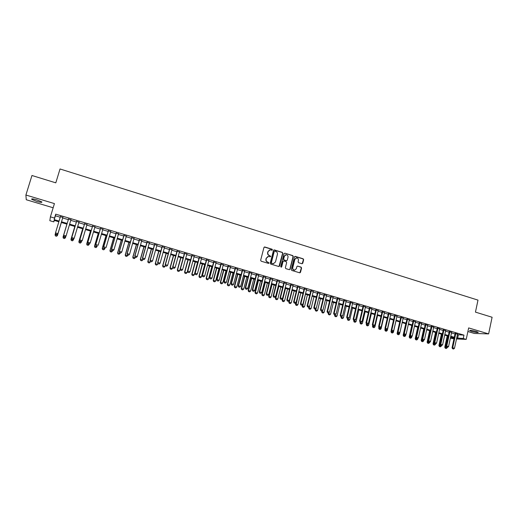 <?xml version="1.0" encoding="UTF-8"?>
<svg xmlns="http://www.w3.org/2000/svg" width="518" height="518" viewBox="0 0 518 518"><rect width="100%" height="100%" fill="white"/><g stroke="black" fill="none" stroke-linecap="round" stroke-linejoin="round"><path stroke-width="0.78" d="M272.429 249.864L272.079 249.223L264.821 246.989L263.953 247.481L260.645 260.269L261.15 261.189L268.441 263.39L269.049 263.034L267.754 262.108C266.466 261.571 265.928 260.593 266.148 259.175L266.42 258.106L268.544 256.41L270.279 256.811L270.739 256.442L269.451 255.51C268.162 254.973 267.625 253.995 267.845 252.577L268.117 251.515L270.208 249.825L271.969 250.233L272.429 249.864M271.976 250.233L271.846 249.287L264.303 247.028M268.577 263.409L268.473 262.451L267.754 262.108M270.279 256.811L270.163 255.86L269.451 255.51M476.372 331.514C472.176 330.426 469.917 330.121 469.586 330.601L471.49 331.378C475.654 332.459 477.913 332.763 478.269 332.284L476.372 331.514M36.784 199.838C32.867 198.757 31.184 198.588 31.747 199.346L36.765 201.418C40.657 202.493 42.327 202.648 41.79 201.897L36.784 199.838M301.929 263.733L302.771 263.235L303.652 259.706L303.159 258.799L295.305 256.378L294.457 256.876L291.271 269.522L291.77 270.435L299.838 272.844L300.505 272.313L301.573 268.033L301.081 267.133L297.533 266.077L296.872 266.602L296.341 268.732L294.554 270.143C293.201 269.91 292.605 269.075 292.761 267.644L294.852 259.317L296.587 257.912C297.96 258.132 298.575 258.961 298.426 260.412L298.077 261.797L298.569 262.704L301.929 263.733M457.42 334.66L463.979 335.133L463.26 338.519L466.213 339.394L456.5 338.94M54.26 220.409L53.82 221.866L49.838 220.7L50.401 216.848L54.429 203.593L25.9 195.033L31.961 175.498L55.802 182.841L60.023 168.978L477.997 300.116L475.446 312.114L492.1 317.249L488.623 333.903L468.66 327.913L466.213 339.394M50.401 216.848L54.532 218.065L54.235 219.645L59.058 221.063M463.979 335.133L55.717 214.167L54.532 218.065M282.834 253.296L282.336 252.383L274.339 249.922L273.478 250.414L270.215 263.157L270.713 264.076L278.749 266.498L279.603 265.999L282.834 253.296L282.096 252.447L273.841 249.961M289.853 269.218L293.039 256.572L292.547 255.665L284.868 253.166L292.793 255.607L293.285 256.514L290.099 269.166L289.426 269.697L290.099 269.166M283.437 261.014L282.809 261.545L283.896 260.988L286.156 261.674L286.655 262.587L285.353 267.735L285.845 268.641L289.426 269.697M283.048 261.486L281.682 266.854L281.216 267.223L281.682 266.854M284.868 253.166L284.013 253.658L280.737 266.569L281.216 267.223M467.89 331.526L474.32 333.443L488.623 333.903M25.9 195.033L26.263 199.741L53.16 207.77M62.827 217.398L60.379 216.679M70.927 219.8L68.499 219.075M78.989 222.183L76.554 221.464M86.998 224.553L84.563 223.828M94.956 226.903L92.521 226.185M102.868 229.247L100.434 228.529M110.735 231.572L108.301 230.853M118.551 233.89L116.116 233.165M126.321 236.189L123.886 235.463M134.045 238.474L131.611 237.749M141.725 240.74L139.29 240.022M149.359 243L146.924 242.282M156.948 245.247L154.513 244.528M164.491 247.481L162.056 246.756M171.989 249.695L169.554 248.977M179.442 251.903L177.007 251.185M186.856 254.098L184.421 253.373M194.224 256.281L191.789 255.555M201.554 258.443L199.119 257.724M208.838 260.599L206.404 259.881M216.077 262.743L213.643 262.024M223.277 264.873L220.843 264.154M230.439 266.99L228.004 266.271M237.555 269.095L235.12 268.376M244.632 271.192L242.197 270.474M251.67 273.271L249.236 272.552M258.67 275.343L256.235 274.624M265.63 277.402L263.196 276.683M272.546 279.448L270.118 278.729M279.429 281.488L276.994 280.769M286.266 283.508L283.838 282.789M293.071 285.522L290.643 284.803M299.838 287.522L297.41 286.804M306.565 289.517L304.137 288.798M313.254 291.498L310.826 290.779M319.91 293.466L317.482 292.748M326.528 295.422L324.1 294.703M333.106 297.371L330.678 296.652M339.653 299.307L337.224 298.588M346.16 301.23L343.738 300.511M352.635 303.147L350.207 302.428M359.071 305.05L356.649 304.331M365.475 306.947L363.053 306.229M371.846 308.832L369.425 308.113M378.179 310.703L375.757 309.991M384.479 312.568L382.057 311.855M390.747 314.42L388.325 313.707M396.976 316.265L394.561 315.553M403.179 318.104L400.764 317.385M409.343 319.923L406.928 319.211M415.481 321.743L413.066 321.024M421.581 323.543L419.166 322.831M427.648 325.343L425.239 324.631M433.689 327.13L431.28 326.418M439.691 328.904L437.283 328.192M445.668 330.672L443.259 329.96M451.612 332.433L449.203 331.721M55.717 214.167L55.4 215.799L60.217 217.223M62.665 217.948L68.337 219.626M70.765 220.344L76.392 222.008M78.827 222.727L84.402 224.378M86.836 225.097L92.359 226.729M94.794 227.447L100.278 229.066M102.713 229.791L108.139 231.397M110.574 232.116L115.961 233.709M118.395 234.427L123.731 236.001M126.165 236.726L131.455 238.286M133.89 239.005L139.135 240.559M141.576 241.278L146.769 242.812M149.21 243.538L154.364 245.059M156.799 245.778L161.907 247.287M164.342 248.012L169.405 249.508M171.84 250.226L176.865 251.709M179.299 252.434L184.279 253.904M186.713 254.623L191.647 256.08M194.082 256.805L198.977 258.249M201.411 258.968L206.261 260.405M208.696 261.124L213.507 262.542M215.941 263.267L220.707 264.672M223.141 265.391L227.868 266.789M230.303 267.508L234.984 268.894M237.419 269.613L242.068 270.992M244.502 271.71L249.106 273.07M251.541 273.789L256.106 275.142M258.534 275.861L263.066 277.195M265.494 277.913L269.982 279.241M272.416 279.96L276.865 281.28M279.299 281.999L283.709 283.301M286.137 284.019L290.514 285.314M292.942 286.033L297.28 287.315M299.708 288.034L304.008 289.303M306.442 290.022L310.703 291.284M313.131 291.997L317.359 293.246M319.787 293.965L323.977 295.208M326.405 295.92L330.562 297.151M332.983 297.869L337.108 299.087M339.53 299.805L343.615 301.01M346.043 301.729L350.09 302.926M352.512 303.645L356.533 304.83M358.955 305.549L362.937 306.727M365.358 307.439L369.308 308.605M371.73 309.324L375.641 310.483M378.062 311.195L381.947 312.348M384.362 313.06L388.215 314.199M390.63 314.912L394.451 316.038M396.866 316.757L400.654 317.877M403.069 318.589L406.818 319.697M409.233 320.415L412.956 321.51M415.371 322.228L419.062 323.316M421.471 324.028L425.129 325.11M427.544 325.828L431.17 326.897M433.579 327.609L437.179 328.671M439.588 329.383L443.155 330.439M445.564 331.151L449.1 332.2M451.508 332.912L455.018 333.948M457.524 334.181L455.115 333.469M453.962 338.824L450.375 338.137M456.701 338.001L463.26 338.519M61.512 221.782L67.185 223.452M69.619 224.164L75.252 225.822M77.687 226.541L83.275 228.179M85.71 228.898L91.246 230.523M93.68 231.242L99.165 232.854M101.606 233.573L107.038 235.172M109.479 235.891L114.867 237.471M117.308 238.189L122.649 239.763M125.091 240.481L130.387 242.035M132.822 242.754L138.073 244.295M140.514 245.014L145.72 246.549M148.154 247.261L153.315 248.782M155.756 249.495L160.871 251.003M163.306 251.716L168.376 253.211M170.817 253.93L175.842 255.406M178.283 256.125L183.268 257.588M185.703 258.307L190.643 259.758M193.084 260.476L197.98 261.914M200.421 262.632L205.277 264.063M207.712 264.776L212.529 266.194M214.964 266.912L219.736 268.311M222.177 269.03L226.903 270.422M229.344 271.141L234.032 272.52M236.467 273.232L241.123 274.605M243.557 275.317L248.167 276.677M250.602 277.389L255.173 278.736M257.608 279.448L262.14 280.782M264.575 281.501L269.069 282.822M271.503 283.54L275.958 284.848M278.393 285.56L282.809 286.862M285.243 287.581L289.62 288.863M292.055 289.581L296.393 290.857M298.828 291.576L303.134 292.838M305.568 293.557L309.835 294.807M312.263 295.525L316.498 296.769M318.926 297.481L323.122 298.718M325.55 299.43L329.713 300.654M332.142 301.366L336.266 302.583M338.694 303.295L342.78 304.5M345.208 305.212L349.261 306.403M351.69 307.116L355.711 308.301M358.139 309.013L362.121 310.185M364.549 310.897L368.499 312.063M370.92 312.775L374.844 313.927M377.266 314.64L381.151 315.779M383.573 316.492L387.425 317.625M389.847 318.337L393.667 319.464M396.089 320.176L399.877 321.289M402.292 322.002L406.047 323.102M408.469 323.815L412.192 324.909M414.607 325.621L418.304 326.709M420.72 327.421L424.378 328.496M426.793 329.202L430.426 330.27M432.841 330.983L436.441 332.044M438.85 332.75L442.424 333.799M444.832 334.511L448.374 335.554M450.783 336.26L454.292 337.289M58.851 221.756L54.099 220.364L53.82 221.866M454.163 337.898L450.654 336.868M448.245 336.156L444.703 335.12M442.288 334.408L438.72 333.359M436.305 332.653L432.705 331.591M430.29 330.885L426.657 329.817M424.242 329.111L420.584 328.03M418.168 327.324L414.471 326.236M412.056 325.524L408.326 324.43M405.911 323.724L402.156 322.617M399.734 321.911L395.946 320.797M393.525 320.085L389.704 318.959M387.283 318.253L383.43 317.12M381.008 316.407L377.117 315.261M374.695 314.549L370.778 313.403M368.35 312.691L364.4 311.525M361.972 310.813L357.99 309.641M355.562 308.929L351.541 307.75M349.113 307.038L345.059 305.847M342.631 305.128L338.539 303.93M336.111 303.218L331.986 302M329.558 301.288L325.395 300.064M322.967 299.352L318.771 298.122M316.336 297.403L312.108 296.16M309.673 295.448L305.406 294.192M302.972 293.479L298.666 292.217M296.238 291.498L291.893 290.222M289.458 289.51L285.081 288.222M282.647 287.509L278.231 286.208M275.796 285.496L271.341 284.188M268.907 283.469L264.413 282.148M261.972 281.436L257.44 280.102M255.005 279.39L250.434 278.043M247.999 277.331L243.389 275.971M240.948 275.259L236.299 273.892M233.858 273.174L229.17 271.795M226.729 271.082L222.002 269.69M219.561 268.971L214.789 267.573M212.348 266.854L207.537 265.443M205.096 264.724L200.239 263.299M197.798 262.581L192.903 261.143M190.462 260.424L185.522 258.974M183.081 258.255L178.101 256.792M175.66 256.073L170.629 254.597M168.195 253.878L163.118 252.389M160.684 251.677L155.568 250.175M153.127 249.456L147.967 247.941M145.526 247.222L140.32 245.694M137.879 244.975L132.627 243.434M130.193 242.715L124.89 241.161M122.455 240.443L117.107 238.876M114.672 238.157L109.279 236.571M106.844 235.858L101.405 234.259M98.964 233.54L93.48 231.928M91.038 231.216L85.502 229.591M83.068 228.872L77.486 227.234M75.045 226.515L69.412 224.857M66.977 224.145L61.299 222.475M450.42 337.943L454.118 338.112M55.4 215.799L54.235 219.645M458.326 334.926L457.608 338.267M269.522 249.948L268.117 251.515M269.224 255.575C267.935 255.031 267.405 254.053 267.625 252.642L267.897 251.58M267.884 256.52L266.42 258.106M267.534 262.166C266.239 261.629 265.708 260.651 265.928 259.233L266.2 258.165M278.962 266.53L282.595 253.36M274.838 251.139L274.229 251.483L271.367 262.665L271.717 263.306L273.323 263.701L275.466 261.998L277.415 254.364C277.635 252.959 277.104 251.981 275.822 251.444L274.838 251.139M273.711 263.668L271.49 263.364L271.141 262.723L274.003 251.554M282.809 261.545L281.449 266.906M288.002 257.252C288.15 255.788 287.529 254.953 286.137 254.739L284.401 256.151L283.65 259.091L284.149 259.997L286.603 260.716L287.257 260.191L288.002 257.252M285.593 254.83L284.401 256.151M286.363 260.774L283.909 260.055L283.417 259.149L284.162 256.209M296.069 257.996L294.852 259.317M294.794 270.131L294.308 270.189C292.955 269.956 292.359 269.12 292.515 267.696L294.606 259.376M299.838 272.844L301.321 268.084L300.829 267.178L297.533 266.077M302.123 263.759L303.399 259.764L302.907 258.858L294.833 256.41M55.361 235.904L55.083 234.654L57.485 235.347L61.357 222.494L57.446 235.502L56.572 236.227L55.368 235.878L56.566 236.253L57.446 235.502M55.51 233.229L55.083 234.654L55.368 235.878M55.782 234.162L57.006 234.512L55.782 234.162L55.452 233.042L60.464 216.414M57.906 233.747L62.911 217.139L57.906 233.747L57.006 234.512M55.789 234.136L55.491 232.88L57.945 233.586L57.012 234.486M63.358 238.183L64.543 238.552L63.358 238.183L63.079 236.959L66.926 224.132L63.028 237.108L65.469 237.645L65.896 236.221M65.469 237.645L64.543 238.552L65.469 237.645M63.351 238.209L63.028 237.108M74.825 226.45L70.966 239.4L73.407 239.938L73.757 238.759M72.488 240.812L73.407 239.938L72.481 240.838L71.303 240.469L72.481 240.838M74.845 226.457L71.031 239.251L71.303 240.469L70.966 239.4M82.686 228.762L78.853 241.673L81.294 242.217L81.572 241.284M80.381 243.084L81.294 242.217L80.368 243.11L79.183 242.767L80.368 243.11M82.718 228.768L78.93 241.53L79.196 242.748M79.183 242.767L78.853 241.673M90.495 231.054L86.694 243.939L89.135 244.477L89.336 243.803L88.112 243.473L89.29 243.842L90.242 242.929L89.29 243.842M88.222 245.344L89.135 244.477L88.202 245.364L87.05 245.008L88.202 245.364M90.54 231.067L86.791 243.797L87.05 245.008M87.03 245.027L86.694 243.939M63.604 235.399L63.934 236.512L63.604 235.399L68.577 218.816L63.656 235.237L66.097 235.943L65.151 236.868L63.941 236.486L65.151 236.868M71.011 219.535L66.097 235.943L65.158 236.843M72.047 238.83L73.258 239.18L72.047 238.83L71.704 237.736L76.632 221.199M79.066 221.918L74.191 238.286L71.769 237.587L76.651 221.205M73.258 239.18L74.119 238.442L73.245 239.206M71.704 237.736L72.034 238.856M80.102 241.155L81.294 241.53L80.102 241.155L79.753 240.067L84.641 223.569M87.076 224.288L82.245 240.617L79.83 239.918L84.674 223.582M81.294 241.53L82.245 240.617L81.294 241.53M79.753 240.067L80.089 241.181M88.112 243.473L87.749 242.379L92.599 225.926M95.034 226.644L90.242 242.929L87.846 242.236L92.651 225.939M87.749 242.379L88.099 243.492M98.258 233.333L94.49 246.186L96.931 246.723L97.112 246.095M96.018 247.591L96.931 246.723L95.998 247.61L94.833 247.274L95.998 247.61M98.316 233.353L94.6 246.05L94.852 247.254M94.833 247.274L94.49 246.186M96.07 245.772L97.261 246.115L96.07 245.772L95.701 244.677L100.511 228.27M102.946 228.988L98.193 245.228L95.817 244.541L100.576 228.283M95.701 244.677L96.05 245.791M105.976 235.599L102.24 248.42L104.681 248.964L104.863 248.336M103.768 249.825L104.681 248.964L103.742 249.844L102.603 249.488L103.742 249.844M106.048 235.625L102.363 248.29L102.603 249.488M102.583 249.508L102.24 248.42M103.982 248.051L105.167 248.394L103.982 248.051L103.606 246.969L108.372 230.594M110.807 231.313L106.099 247.52L103.736 246.833L108.456 230.62M103.606 246.969L103.963 248.077M113.649 237.853L109.945 250.641L112.387 251.185L112.561 250.563M113.74 237.885L110.075 250.518L110.315 251.709L111.467 252.039L110.295 251.729L109.945 250.641M112.387 251.185L111.467 252.039M111.849 250.323L113.021 250.667L111.849 250.323L111.467 249.236L116.187 232.906M118.622 233.631L113.96 249.793L111.603 249.106L116.285 232.938M113.021 250.667L113.96 249.793M111.467 249.236L111.823 250.349M121.277 240.099L117.599 252.855L120.04 253.393L120.221 252.771M117.955 253.937L119.127 254.247L117.955 253.937L117.599 252.855M121.38 240.125L117.748 252.732L117.981 253.917M120.04 253.393L119.127 254.247M119.664 252.583L120.83 252.92L119.664 252.583L119.276 251.495L123.957 235.204M126.392 235.93L121.769 252.046L119.431 251.372L124.067 235.237M120.83 252.92L121.769 252.046M119.276 251.495L119.639 252.603M128.859 242.327L125.214 255.05L127.655 255.594L127.836 254.973M125.576 256.132L126.742 256.442L125.576 256.132L125.214 255.05M128.976 242.359L125.375 254.934L125.602 256.112M127.655 255.594L126.742 256.442M127.434 254.83L128.593 255.16L127.434 254.83L127.039 253.742L131.682 237.497M134.117 238.215L129.532 254.293L127.208 253.619L131.805 237.529M128.593 255.16L129.532 254.293M127.039 253.742L127.409 254.85M136.396 244.541L132.783 257.232L135.224 257.776L135.399 257.155M133.152 258.314L134.311 258.624L133.152 258.314L132.783 257.232M136.525 244.58L132.958 257.122L133.178 258.294M135.224 257.776L134.311 258.624M135.159 257.058L136.312 257.394L135.159 257.058L134.758 255.976L139.361 239.763M141.796 240.488L137.244 256.527L134.939 255.86L139.497 239.808M136.312 257.394L137.244 256.527M134.758 255.976L135.127 257.077M143.894 246.743L140.307 259.401L142.748 259.945L142.923 259.33M140.676 260.483L141.835 260.794L140.676 260.483L140.307 259.401M144.036 246.782L140.495 259.298L140.708 260.47M142.748 259.945L141.835 260.794M142.838 259.278L143.985 259.609L142.838 259.278L142.424 258.191L146.995 242.023M149.43 242.748L144.917 258.747L142.618 258.081L147.144 242.068M143.985 259.609L144.917 258.747M142.424 258.191L142.806 259.291M151.347 248.931L147.792 261.564L150.233 262.108L150.414 261.448M148.167 262.639L149.32 262.95L148.167 262.639L147.792 261.564M151.502 248.977L147.993 261.46L148.2 262.626M150.233 262.108L149.32 262.95M150.473 261.48L151.612 261.81L150.473 261.48L150.052 260.399L154.584 244.269M157.019 244.995L152.545 260.949L150.259 260.289L154.746 244.321M151.612 261.81L152.545 260.949M150.052 260.399L150.434 261.499M158.754 251.107L155.232 263.707L157.666 264.251L157.912 263.384M155.607 264.789L156.753 265.093L155.607 264.789L155.232 263.707M158.922 251.159L155.445 263.61L155.64 264.769M157.666 264.251L156.753 265.093M158.055 263.668L159.194 263.999L158.055 263.668L157.634 262.587L162.128 246.503M164.562 247.222L160.127 263.144L157.854 262.49L162.302 246.555M159.194 263.999L160.127 263.144M157.634 262.587L158.022 263.688M166.123 253.27L162.626 265.844L165.067 266.388L165.365 265.307M163.008 266.919L164.154 267.223L163.008 266.919L162.626 265.844M166.304 253.328L162.853 265.747L163.047 266.899M165.067 266.388L164.154 267.223M165.598 265.851L166.731 266.174L165.598 265.851L165.171 264.769L169.626 248.724M172.06 249.443L167.664 265.326L165.404 264.672L169.813 248.782M166.731 266.174L167.664 265.326M165.171 264.769L165.559 265.863M173.446 255.426L169.982 267.961L172.416 268.505L172.772 267.23M170.364 269.036L171.503 269.341L170.364 269.036L169.982 267.961M173.64 255.484L170.215 267.871L170.403 269.023M172.416 268.505L171.503 269.341M173.103 268.013L174.223 268.337L173.103 268.013L172.662 266.938L177.078 250.932M179.513 251.651L175.155 267.489L172.908 266.841L177.285 250.99M174.223 268.337L175.155 267.489M172.662 266.938L173.057 268.033M180.724 257.563L177.292 270.072L179.727 270.616L180.134 269.146M177.68 271.147L178.814 271.445L177.68 271.147L177.292 270.072M180.937 257.627L177.538 269.988L177.719 271.128M179.727 270.616L178.814 271.445M180.555 270.169L181.669 270.493L180.555 270.169L180.109 269.088L184.492 253.121M186.927 253.846L182.601 269.645L180.374 268.997L184.706 253.185M181.669 270.493L182.601 269.645M180.109 269.088L180.51 270.182M187.969 259.693L184.557 272.17L186.998 272.714L190.359 260.392M184.952 273.239L186.085 273.543L184.952 273.239L184.557 272.17M188.189 259.758L184.822 272.086L184.997 273.226M186.998 272.714L186.085 273.543M187.969 272.313L189.076 272.63L187.969 272.313L187.516 271.231L191.861 255.303M194.295 256.028L190.009 271.788L187.788 271.147L192.087 255.374M189.076 272.63L190.009 271.788M187.516 271.231L187.924 272.326M195.169 261.804L191.789 274.255L194.224 274.799L197.559 262.509M192.184 275.323L193.311 275.621L192.184 275.323L191.789 274.255M195.403 261.875L192.061 274.177L192.23 275.311M194.224 274.799L193.311 275.621M195.331 274.436L196.439 274.754L195.331 274.436L194.878 273.362L199.184 257.472M201.619 258.191L197.364 273.918L195.163 273.277L199.43 257.543M196.439 274.754L197.364 273.918M194.878 273.362L195.286 274.449M202.324 263.908L198.977 276.327L201.411 276.871L204.714 264.614M199.378 277.395L200.498 277.693L199.378 277.395L198.977 276.327M202.57 263.979L199.262 276.256L199.424 277.383M201.411 276.871L200.498 277.693M202.661 276.554L203.755 276.871L202.661 276.554L202.201 275.479L206.468 259.628M208.903 260.347L204.688 276.036L202.493 275.401L206.721 259.706M203.755 276.871L204.688 276.036M202.201 275.479L202.609 276.567M209.447 265.999L206.119 278.393L208.553 278.937L211.836 266.705M206.527 279.455L207.647 279.752L206.527 279.455L206.119 278.393M209.699 266.077L206.417 278.315L206.572 279.442M208.553 278.937L207.647 279.752M209.945 278.658L211.033 278.969L209.945 278.658L209.479 277.583L213.714 261.771M216.148 262.49L211.966 278.14L209.784 277.506L213.979 261.849M211.033 278.969L211.966 278.14M209.479 277.583L209.894 278.671M216.524 268.078L213.228 280.439L215.663 280.983L218.913 268.784M213.636 281.507L214.75 281.798L213.636 281.507L213.228 280.439M216.789 268.162L213.533 280.374L213.688 281.494M215.663 280.983L214.75 281.798M217.184 280.75L218.266 281.06L217.184 280.75L216.712 279.675L220.914 263.902M223.342 264.627L219.198 280.232L217.029 279.603L221.192 263.986M218.266 281.06L219.198 280.232M216.712 279.675L217.133 280.762M223.562 270.15L220.292 282.478L222.727 283.022L225.952 270.849M220.707 283.54L221.814 283.838L220.707 283.54L220.292 282.478M223.841 270.234L220.61 282.414L220.759 283.527M222.727 283.022L221.814 283.838M224.385 282.828L225.459 283.139L224.385 282.828L224.236 281.688L223.905 281.753L228.069 266.019M230.504 266.744L226.392 282.31L224.236 281.688L228.36 266.11M225.459 283.139L226.392 282.31M223.905 281.753L224.326 282.841M230.562 272.203L227.318 284.505L229.752 285.049L232.951 272.908M227.732 285.567L228.839 285.858L227.732 285.567L227.318 284.505M230.853 272.293L227.648 284.447L227.791 285.554M229.752 285.049L228.839 285.858M231.546 284.894L232.614 285.204L231.546 284.894L231.404 283.76L231.06 283.825L235.185 268.13M237.62 268.848L233.54 284.382L231.404 283.76L235.489 268.22M232.614 285.204L233.54 284.382M231.06 283.825L231.488 284.906M237.522 274.249L234.304 286.519L236.739 287.069L239.912 274.954M234.725 287.581L235.826 287.872L234.725 287.581L234.304 286.519M237.827 274.339L234.648 286.46L234.784 287.574M236.739 287.069L235.826 287.872M238.662 286.953L239.724 287.257L238.662 286.953L238.526 285.819L238.17 285.878L242.269 270.221M244.697 270.946L240.656 286.435L238.526 285.819L242.579 270.318M239.724 287.257L240.656 286.435M238.17 285.878L238.604 286.959M244.444 276.282L241.252 288.526L243.687 289.07L246.833 276.988M241.673 289.581L242.774 289.873L241.673 289.581L241.252 288.526M244.755 276.379L241.602 288.474L241.738 289.575M243.687 289.07L242.774 289.873M245.739 288.992L246.795 289.303L245.739 288.992L245.61 287.872L245.241 287.924L249.3 272.306M251.735 273.025L247.727 288.481L245.61 287.872L249.631 272.403M246.795 289.303L247.727 288.481M245.241 287.924L245.674 289.005M251.327 278.308L248.161 290.52L250.595 291.064L253.71 279.008M248.588 291.576L249.682 291.867L248.588 291.576L248.161 290.52M251.651 278.399L248.523 290.469L248.646 291.569M250.595 291.064L249.682 291.867M252.778 291.025L253.826 291.33L252.778 291.025L252.648 289.905L252.272 289.957L256.3 274.378M258.735 275.097L254.752 290.514L252.648 289.905L256.637 274.475M253.826 291.33L254.752 290.514M252.272 289.957L252.713 291.038M258.171 280.316L255.031 292.502L257.465 293.046L260.56 281.015M255.465 293.557L256.552 293.842L255.465 293.557L255.031 292.502M258.508 280.413L255.406 292.456L255.523 293.551M257.465 293.046L256.552 293.842M259.771 293.046L260.819 293.35L259.771 293.046L259.654 291.932L259.265 291.984L263.261 276.437M265.689 277.156L261.745 292.541L259.654 291.932L263.61 276.541M260.819 293.35L261.745 292.541M259.265 291.984L259.706 293.058M264.976 282.316L261.862 294.47L264.297 295.02L267.366 283.016M262.296 295.525L263.384 295.81L262.296 295.525L261.862 294.47M265.326 282.42L262.25 294.431L262.361 295.519M264.297 295.02L263.384 295.81M266.731 295.059L267.767 295.357L266.731 295.059L266.615 293.946L266.213 293.991L270.176 278.483M272.61 279.202L268.7 294.548L266.615 293.946L270.538 278.593M267.767 295.357L268.7 294.548M266.213 293.991L266.66 295.066M271.749 284.304L268.661 296.432L271.089 296.976L274.132 285.004M269.095 297.481L270.182 297.772L269.095 297.481L268.661 296.432M272.105 284.408L269.056 296.393L269.166 297.474M271.089 296.976L270.182 297.772M273.646 297.054L274.682 297.358L273.646 297.054L273.536 295.953L273.128 295.992L277.059 280.523M279.487 281.242L275.608 296.549L273.536 295.953L277.428 280.633M274.682 297.358L275.608 296.549M273.128 295.992L273.582 297.06M278.483 286.286L275.414 298.381L277.842 298.931L280.866 286.985M275.854 299.43L276.936 299.715L275.854 299.43L275.414 298.381M278.852 286.389L275.822 298.342L275.926 299.423M277.842 298.931L276.936 299.715M280.529 299.041L281.552 299.339L280.529 299.041L280.426 297.941L280.005 297.979L283.896 282.55M286.331 283.268L282.485 298.536L280.426 297.941L284.278 282.66M281.552 299.339L282.485 298.536M280.005 297.979L280.458 299.048M285.178 288.254L282.135 300.317L284.563 300.867L287.561 288.953M282.582 301.366L283.657 301.651L282.582 301.366L282.135 300.317M285.554 288.364L282.55 300.285L282.653 301.366M284.563 300.867L283.657 301.651M287.367 301.016L288.39 301.314L287.367 301.016L287.27 299.922L286.836 299.954L290.702 284.563M293.13 285.282L289.316 300.511L287.27 299.922L291.097 284.673M288.39 301.314L289.316 300.511M286.836 299.954L287.296 301.023M289.238 300.582L288.817 302.247L291.245 302.797L294.218 290.909M289.271 303.295L290.339 303.58L289.271 303.295L288.817 302.247M292.223 290.32L289.245 302.221L289.342 303.289M291.245 302.797L290.339 303.58M294.172 302.985L295.189 303.276L294.172 302.985L294.075 301.89L293.635 301.923L297.468 286.564M299.896 287.283L296.115 302.48L294.075 301.89L297.869 286.681M295.189 303.276L296.115 302.48M293.635 301.923L294.094 302.991M295.823 302.726L295.467 304.163L297.895 304.714L300.841 292.851M295.92 305.212L296.982 305.49L295.92 305.212L295.467 304.163M298.86 292.269L295.992 305.206M297.895 304.714L296.982 305.49M300.932 304.94L301.949 305.231L300.932 304.94L300.848 303.852L300.395 303.878L304.195 288.552M306.624 289.271L302.875 304.435L300.848 303.852L304.61 288.675M301.949 305.231L302.875 304.435M300.395 303.878L300.861 304.94M302.376 304.856L302.078 306.073L304.5 306.624L307.427 294.787M302.531 307.116L303.593 307.401L302.531 307.116L302.078 306.073M305.452 294.211L302.609 307.116M304.5 306.624L303.593 307.401M307.66 306.883L308.67 307.168L307.66 306.883L307.582 305.795L307.116 305.821L310.884 290.533M313.312 291.252L309.596 306.378L307.582 305.795L311.312 290.663M308.67 307.168L309.596 306.378M307.116 305.821L307.582 306.883M308.896 306.973L308.65 307.97L311.078 308.514L313.979 296.71M309.11 309.013L310.172 309.291L309.11 309.013L308.65 307.97M309.466 306.488L309.188 309.006M311.078 308.514L310.172 309.291M314.348 308.812L315.352 309.104L314.348 308.812L314.277 307.731L313.804 307.75L317.54 292.502M319.969 293.22L316.278 308.314L314.277 307.731L317.974 292.631M315.352 309.104L316.278 308.314M313.804 307.75L314.271 308.812M315.384 309.078L315.19 309.855L317.612 310.405L320.493 298.627M315.65 310.897L316.712 311.176L315.65 310.897L315.19 309.855M315.967 308.579L315.727 310.891M317.612 310.405L316.712 311.176M321.005 310.735L322.002 311.02L321.005 310.735L320.933 309.66L320.448 309.673L324.158 294.464M326.586 295.182L322.921 310.237L320.933 309.66L324.605 294.593M322.002 311.02L322.921 310.237M320.448 309.673L320.92 310.735M321.872 311.007L321.697 311.732L324.119 312.283L326.968 300.531M322.157 312.768L323.213 313.047L322.157 312.768L321.697 311.732M322.429 310.658L322.241 312.768M324.119 312.283L323.213 313.047M327.622 312.645L328.613 312.93L327.622 312.645L327.557 311.577L327.059 311.59L330.737 296.413M333.165 297.131L329.532 312.147L327.557 311.577L331.196 296.542M328.613 312.93L329.532 312.147M327.059 311.59L327.538 312.645M328.341 312.878L328.166 313.597L330.588 314.148L333.417 302.421M328.632 314.633L329.681 314.912L328.632 314.633L328.166 313.597M328.859 312.717L328.71 314.633M330.588 314.148L329.681 314.912M334.201 314.543L335.185 314.827L334.201 314.543L334.136 313.481L333.637 313.487L337.283 298.349M339.711 299.067L336.104 314.05L334.136 313.481L337.749 298.485M335.185 314.827L336.104 314.05M333.637 313.487L334.116 314.549M334.77 314.737L334.596 315.456L337.017 316.006L339.827 304.306M335.068 316.492L336.111 316.763L335.068 316.492L334.596 315.456M335.256 314.769L335.152 316.492M337.017 316.006L336.111 316.763M340.747 316.433L341.725 316.718L340.747 316.433L340.689 315.371L340.177 315.378L343.79 300.272M346.218 300.99L342.644 315.941L340.689 315.371L344.269 300.414M341.725 316.718L342.644 315.941M340.177 315.378L340.656 316.433M341.168 316.582L340.999 317.301L343.415 317.851L346.199 306.177M341.472 318.337L342.515 318.609L341.472 318.337L340.999 317.301M341.64 316.718L341.556 318.337M343.415 317.851L342.515 318.609M347.254 318.317L348.225 318.596L347.254 318.317L347.202 317.256L346.678 317.262L350.265 302.188M352.687 302.907L349.145 317.819L347.202 317.256L350.751 302.331M348.225 318.596L349.145 317.819M346.678 317.262L347.164 318.317M347.533 318.421L347.364 319.133L349.779 319.684L352.544 308.042M347.837 320.169L348.879 320.441L347.837 320.169L347.364 319.133M348.012 318.557L347.928 320.169M349.779 319.684L348.879 320.441M353.723 320.182L354.694 320.461L353.723 320.182L353.677 319.133L353.146 319.133L356.708 304.098M359.129 304.811L355.613 319.69L353.677 319.133L357.2 304.241M354.694 320.461L355.613 319.69M353.146 319.133L353.639 320.182M353.865 320.247L353.697 320.966L356.112 321.51L358.851 309.894M354.176 321.995L355.206 322.267L354.176 321.995L353.697 320.966M354.351 320.389L354.26 321.995M356.112 321.51L355.206 322.267M360.159 322.041L361.124 322.319L360.159 322.041L360.12 320.992L359.576 320.992L363.112 305.989M365.533 306.708L362.043 321.548L360.12 320.992L363.617 306.138M361.124 322.319L362.043 321.548M359.576 320.992L360.075 322.041M360.159 322.066L359.991 322.779L362.406 323.329L365.125 311.739M360.476 323.808L361.506 324.08L360.476 323.808L359.991 322.779M360.657 322.209L360.56 323.808M362.406 323.329L361.506 324.08M366.563 323.892L367.521 324.171L366.563 323.892L366.524 322.85L365.98 322.844L369.476 307.873M371.898 308.592L368.44 323.4L366.524 322.85L369.994 308.029M367.521 324.171L368.44 323.4M365.98 322.844L366.472 323.892M366.44 323.815L366.258 324.585L368.667 325.136L371.367 313.571M366.744 325.615L367.767 325.887L366.744 325.615L366.258 324.585M366.925 324.022L366.828 325.615M368.667 325.136L367.767 325.887M372.934 325.731L373.886 326.003L372.934 325.731L372.902 324.689L372.338 324.682L375.815 309.751M378.231 310.47L374.805 325.239L372.902 324.689L376.333 309.906M373.886 326.003L374.805 325.239M372.338 324.682L372.837 325.731M372.707 325.446L372.487 326.385L374.902 326.936L377.577 315.397M372.973 327.408L373.996 327.68L372.973 327.408L372.487 326.385M373.167 325.822L373.064 327.415M374.902 326.936L373.996 327.68M379.267 327.557L380.212 327.836L379.267 327.557L379.234 326.521L378.671 326.515L382.116 311.616M384.531 312.335L381.131 327.072L379.234 326.521L382.647 311.771M380.212 327.836L381.131 327.072M378.671 326.515L379.17 327.557M378.936 327.072L378.684 328.172L381.099 328.723L383.754 317.21M379.176 329.195L380.199 329.467L379.176 329.195L378.684 328.172M379.37 327.616L379.267 329.202M381.099 328.723L380.199 329.467M385.567 329.377L386.506 329.649L385.567 329.377L385.541 328.347L384.965 328.334L388.383 313.474M390.799 314.186L387.425 328.891L385.541 328.347L388.921 313.63M386.506 329.649L387.425 328.891M384.965 328.334L385.47 329.377M385.139 328.697L384.855 329.953L387.263 330.503L389.892 319.017M385.347 330.976L386.363 331.242L385.347 330.976L384.855 329.953M385.547 329.403L385.437 330.976M387.263 330.503L386.363 331.242M391.828 331.19L392.767 331.462L391.828 331.19L391.809 330.16L391.226 330.141L394.612 315.32M397.034 316.032L393.686 330.704L391.809 330.16L395.163 315.481M392.767 331.462L393.686 330.704M391.226 330.141L391.731 331.183M391.31 330.309L390.986 331.721L393.395 332.271L396.005 320.81M391.478 332.744L392.495 333.009L391.478 332.744L390.986 331.721M391.699 331.119L391.576 332.744M393.395 332.271L392.495 333.009M398.064 332.99L398.996 333.262L398.064 332.99L398.051 331.967L397.455 331.947L400.815 317.152M403.231 317.864L399.915 332.504L398.051 331.967L401.372 317.32M398.996 333.262L399.915 332.504M397.455 331.947L397.966 332.983M399.715 321.905L397.086 333.482L399.495 334.032L399.825 332.575M397.584 334.498L398.595 334.77L397.584 334.498L397.086 333.482M397.843 332.737L397.682 334.505M399.495 334.032L398.595 334.77M404.26 334.777L405.186 335.049L404.26 334.777L404.254 333.76L403.651 333.734L406.98 318.978M409.395 319.69L406.106 334.298L404.254 333.76L407.549 319.146M405.186 335.049L406.106 334.298M403.651 333.734L404.163 334.777M405.762 323.679L403.153 335.23L405.562 335.781L405.847 334.505M403.658 336.253L404.662 336.519L403.658 336.253L403.153 335.23M403.949 334.35L403.755 336.253M405.562 335.781L404.662 336.519M410.424 336.558L411.35 336.829L410.424 336.558L410.424 335.541L409.809 335.515L413.118 320.791M415.533 321.51L412.263 336.078L410.424 335.541L413.694 320.966M411.35 336.829L412.263 336.078M409.809 335.515L410.327 336.558M411.784 325.446L409.194 336.972L411.596 337.522L411.842 336.422M409.699 337.989L410.703 338.254L409.699 337.989L409.194 336.972M410.029 335.949L409.796 337.995M411.596 337.522L410.703 338.254M416.563 338.332L417.476 338.597L416.563 338.332L416.556 337.322L415.941 337.289L419.217 322.597M421.633 323.316L418.395 337.853L416.556 337.322L419.807 322.772M417.476 338.597L418.395 337.853M415.941 337.289L416.459 338.325M417.767 327.208L415.196 338.707L417.605 339.258L417.812 338.325M415.708 339.724L416.705 339.989L415.708 339.724L415.196 338.707M416.071 337.548L415.805 339.73M417.605 339.258L416.705 339.989M422.662 340.093L423.575 340.358L422.662 340.093L422.662 339.083L422.034 339.05L425.291 324.397M427.7 325.11L424.488 339.614L422.662 339.083L425.887 324.572M423.575 340.358L424.488 339.614M422.034 339.05L422.558 340.086M423.724 328.956L421.173 340.43L423.575 340.98L423.743 340.216M421.684 341.446L422.682 341.705L421.684 341.446L421.173 340.43M422.079 339.141L421.788 341.453M423.575 340.98L422.682 341.705M428.729 341.848L429.636 342.107L428.729 341.848L428.736 340.844L428.101 340.805L431.326 326.185M433.741 326.897L430.555 341.368L428.736 340.844L431.928 326.359M429.649 330.698L427.117 342.145L429.519 342.696L430.555 341.368M428.101 340.805L428.626 341.841M427.628 343.156L428.626 343.421L427.628 343.156L427.117 342.145M430.238 330.873L427.732 343.162M429.519 342.696L428.626 343.421M434.764 343.589L435.67 343.848L434.764 343.589L434.777 342.592L434.136 342.553L437.334 327.959M439.743 328.671L436.583 343.11L434.777 342.592L437.943 328.14M435.67 343.848L436.583 343.11M434.136 342.553L434.66 343.583M435.541 332.426L433.035 343.848L435.431 344.399L435.554 343.842M433.547 344.865L434.537 345.124L433.547 344.865L433.035 343.848M436.137 332.601L433.65 344.871M435.431 344.399L434.537 345.124M440.773 345.325L441.673 345.584L440.773 345.325L440.786 344.328L440.138 344.289L443.311 329.726M445.72 330.445L442.586 344.846L440.786 344.328L443.926 329.914M441.673 345.584L442.586 344.846M440.138 344.289L440.663 345.318M441.407 334.149L438.914 345.551L441.317 346.095L441.433 345.538M439.432 346.561L440.417 346.82L439.432 346.561L438.914 345.551M442.009 334.33L439.542 346.568M441.317 346.095L440.417 346.82M446.743 347.047L447.636 347.306L446.743 347.047L446.762 346.056L446.108 346.011L449.255 331.488M451.664 332.2L448.549 346.574L446.762 346.056L449.883 331.675M447.636 347.306L448.549 346.574M446.108 346.011L446.633 347.041M447.241 335.865L444.768 347.235L447.163 347.785L447.287 347.228M445.286 348.245L446.27 348.504L445.286 348.245L444.768 347.235M447.85 336.046L445.396 348.251M447.163 347.785L446.27 348.504M452.687 348.763L453.574 349.022L452.687 348.763L452.713 347.779L452.046 347.733L455.167 333.236M457.575 333.948L454.487 348.29L452.713 347.779L455.801 333.43M453.574 349.022L454.487 348.29M452.046 347.733L452.577 348.756M31.747 199.346L31.889 198.873"/></g></svg>
